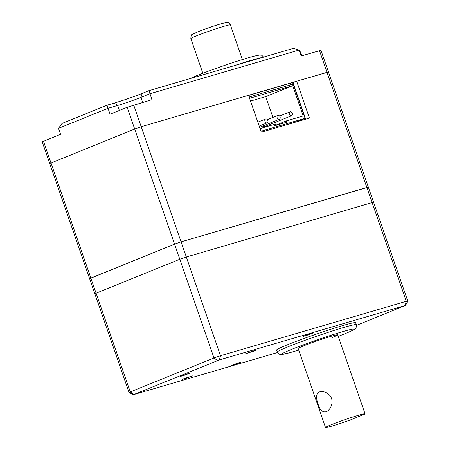 <?xml version="1.0" encoding="UTF-8"?>
<svg xmlns="http://www.w3.org/2000/svg" width="450" height="450" viewBox="0 0 450 450"><rect width="100%" height="100%" fill="white"/><g stroke="black" fill="none" stroke-linecap="round" stroke-linejoin="round"><path stroke-width="0.67" d="M142.2 93.386L140.934 97.38L149.934 93.729L299.154 50.04L293.361 48.369L148.95 90.647L142.2 93.386C133.144 96.958 123.829 100.192 114.255 103.084L107.038 105.199L62.032 123.446L58.517 128.351L60.564 134.274L42.221 141.817L49.742 163.536L134.691 128.987L141.21 126.726L327.021 72.326L328.478 72.006L327.24 72.613M305.657 119.166L293.029 82.688L296.679 81.208L309.437 118.058L261.304 132.154L248.541 95.299L141.21 126.726L134.691 128.987L127.17 107.274L151.982 99.653L148.95 90.647M299.717 51.666L300.566 51.907L299.874 52.11M107.038 105.199L108.022 108.281L58.517 128.351M142.667 102.381L140.934 97.38C133.386 100.361 125.623 103.056 117.647 105.463L108.022 108.281L110.07 114.204L127.17 107.274M367.116 187.774L368.359 187.161L366.896 187.481L181.091 241.881L174.572 244.148L181.091 241.881L368.359 187.161L320.963 50.288L301.207 55.963L299.154 50.04M295.279 81.776L248.591 95.445M300.566 51.907L301.899 55.761M288.096 85.579L293.299 83.469M293.383 83.711L290.503 84.876M133.695 105.008L186.328 257.017L179.809 259.284L174.572 244.148L89.617 278.691L90.861 278.083L96.103 293.214L179.809 259.284L186.328 257.017L372.139 202.618L373.596 202.297L372.358 202.911M328.478 72.006L296.679 81.208M43.464 141.21L90.861 278.083L174.572 244.148L134.691 128.987L49.742 163.536L94.86 293.827L96.103 293.214L94.86 293.827L129.037 392.535L133.476 394.689L219.398 359.927L405.208 305.527L356.501 325.384M130.5 392.214C128.644 392.738 128.571 392.642 130.281 391.922L213.992 357.992L220.511 355.725L406.316 301.326C408.173 300.803 408.246 300.898 406.536 301.618M368.359 187.161L407.779 301.005L405.624 305.438M373.596 202.297L372.139 202.618L319.5 50.608M219.398 359.927L220.511 355.725L186.328 257.017L372.139 202.618L406.316 301.326L405.208 305.527M217.536 360.574L213.992 357.992L179.809 259.284L96.103 293.214L130.281 391.922L133.83 394.509M277.47 352.558L133.476 394.689M356.338 324.709L355.652 322.734A41.833 2.098 160.9 0 0 330.317 329.451A41.833 2.098 160.9 0 0 287.241 344.88A41.833 2.098 160.9 0 0 276.587 350.117L277.273 352.091A41.833 2.098 -19.1 0 1 287.921 346.854A41.833 2.098 -19.1 0 1 330.998 331.425A41.833 2.098 -19.1 0 1 356.338 324.709C356.479 329.181 355.292 328.095 355.056 328.866C354.026 329.726 352.491 330.615 344.588 333.877L338.237 336.375A38.351 1.924 -19.1 0 0 344.419 333.939A38.351 1.924 -19.1 0 0 342.697 331.656A38.351 1.924 -19.1 0 0 291.471 349.442A38.351 1.924 -19.1 0 0 298.704 350.061L289.541 352.772L281.126 354.566L279.152 354.173L277.273 352.091M183.893 378.686L182.559 379.339L185.726 378.501L192.442 375.919L183.893 378.686M181.699 375.778L180.371 376.436L183.538 375.598L190.254 373.011L181.699 375.778M304.346 335.818L303.019 336.471L306.186 335.632L312.902 333.051L304.346 335.818M239.563 362.897L240.891 362.239L237.724 363.077L231.007 365.664L239.563 362.897M254.121 351.028L255.448 350.376L252.281 351.214L245.565 353.796L254.121 351.028M332.387 337.461A20.919 1.052 160.9 0 0 337.708 334.845A20.919 1.052 160.9 0 0 325.041 338.203A20.919 1.052 160.9 0 0 303.502 345.915A20.919 1.052 160.9 0 0 298.176 348.536L325.519 427.5A20.919 1.052 160.9 0 0 349.858 420.159L364.787 414.107A20.919 1.052 160.9 0 0 365.057 413.809A20.919 1.052 160.9 0 0 352.384 417.167A20.919 1.052 160.9 0 0 330.846 424.884A20.919 1.052 160.9 0 0 325.519 427.5M326.289 411.722C329.85 410.451 333.517 403.661 331.554 398.548C329.929 393.3 322.897 390.386 319.455 391.978C315.743 393.165 316.153 398.947 318.054 404.021C319.877 410.051 322.622 412.622 326.289 411.722L325.817 411.885M319.944 391.809L319.455 391.978M277.183 117.754A2.093 1.502 -112.1 0 1 277.841 115.391A2.093 1.502 -112.1 0 1 280.069 116.91A2.093 1.502 -112.1 0 1 279.416 119.272A2.093 1.502 -112.1 0 1 277.183 117.754M289.406 114.176A2.093 1.502 -112.1 0 1 290.064 111.814A2.093 1.502 -112.1 0 1 292.298 113.332A2.093 1.502 -112.1 0 1 291.639 115.695A2.093 1.502 -112.1 0 1 289.406 114.176M291.639 115.695L264.628 126.641A2.093 1.502 -112.1 0 1 262.868 125.978M264.96 121.331A2.093 1.502 -112.1 0 1 265.618 118.974A2.093 1.502 -112.1 0 1 267.846 120.487A2.093 1.502 -112.1 0 1 267.188 122.85A2.093 1.502 -112.1 0 1 264.96 121.331M260.066 128.576L274.303 124.408L274.759 125.724L286.864 122.181L286.408 120.864L303.221 115.942L292.736 85.669L249.581 98.308M249.126 96.992L293.243 84.071L305.094 118.294L260.977 131.209M275.642 125.229L274.714 122.552M272.925 117.388L265.736 96.615L250.537 101.064M274.714 125.601L286.408 120.864M265.736 96.615L292.736 85.669M295.875 122.029L305.094 118.294M119.368 110.436L117.647 105.463L114.255 103.084M262.063 57.532A41.833 2.098 160.9 0 0 233.409 65.919M230.383 24.902A20.919 1.052 160.9 0 0 217.716 28.26A20.919 1.052 160.9 0 0 196.178 35.977A20.919 1.052 160.9 0 0 190.851 38.593C190.997 35.736 191.385 34.408 192.032 34.605L197.274 32.04C203.794 29.374 216.411 25.043 222.452 23.394L227.002 22.5C226.822 22.489 229.016 22.191 230.383 24.902L242.387 59.569M189.484 78.778L196.504 75.752C208.018 71.061 228.651 63.793 242.893 59.411C250.824 56.897 256.444 55.451 259.762 55.074C261.051 55.479 261.186 53.977 263.824 57.544M202.854 73.254L190.851 38.593M365.057 413.809L337.708 334.845M277.841 115.391L267.379 119.638M279.416 119.272L259.622 127.294M290.064 111.814L279.602 116.055M265.618 118.974L257.833 122.13M267.188 122.85L259.206 126.084"/></g></svg>
